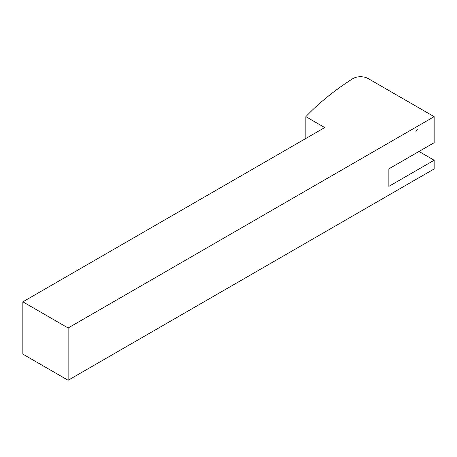 <?xml version="1.0" encoding="UTF-8"?>
<svg xmlns="http://www.w3.org/2000/svg" width="457" height="457" viewBox="0 0 457 457"><rect width="100%" height="100%" fill="white"/><g stroke="black" fill="none" stroke-linecap="round" stroke-linejoin="round"><path stroke-width="0.69" d="M418.983 151.478L434.15 160.236L434.15 168.947L68.133 380.27L68.133 327.983L22.85 301.837L324.721 127.554L305.853 116.661A346.863 200.263 0 0 1 353.021 78.535A10.671 6.164 180 0 1 368.113 78.535L434.15 116.661L68.133 327.983M22.85 301.837L22.85 354.124L68.133 380.27M434.15 160.236L388.867 186.376L388.867 168.862L434.15 142.715L434.15 116.661M305.853 138.448L305.853 116.661M417.315 129.634L415.927 131.565L417.315 129.634"/></g></svg>
